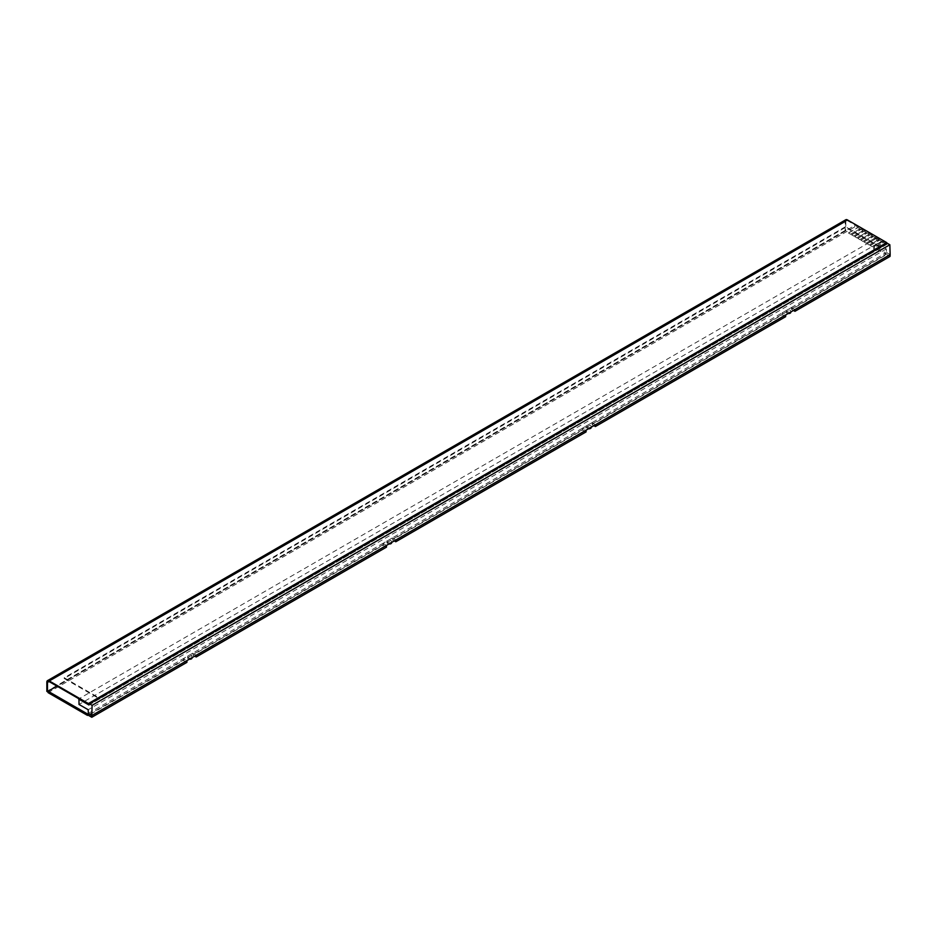 <?xml version="1.0" encoding="UTF-8"?>
<svg xmlns="http://www.w3.org/2000/svg" width="937" height="937" viewBox="0 0 937 937"><rect width="100%" height="100%" fill="white"/><g stroke="black" fill="none" stroke-linecap="round" stroke-linejoin="round"><path stroke-width="0.7" stroke-dasharray="4.68 3.51" d="M88.406 714.849L885.805 254.477L877.442 249.64L877.442 248.211A2.19 1.265 180 0 1 874.338 248.211A2.19 1.265 180 0 1 873.694 247.309A2.19 1.265 180 0 1 874.338 246.419L882.713 241.582A1.312 0.761 0 0 0 882.713 240.504L856.664 225.477A1.312 0.761 0 0 0 854.802 225.477L56.958 686.107M877.442 249.64A2.19 1.265 180 0 1 874.338 249.64A2.19 1.265 180 0 1 873.694 248.738A2.19 1.265 180 0 1 874.338 247.848L882.713 243.011A1.312 0.761 0 0 0 882.713 241.945L856.664 226.906A1.312 0.761 0 0 0 854.802 226.906L48.092 692.654M88.289 713.49L885.805 253.037L877.442 248.211M885.805 254.477L885.805 253.037M886.742 243.339L847.364 220.605L49.017 681.527L845.818 221.495A2.19 1.265 60 0 1 846.263 220.5A2.19 1.265 60 0 1 847.364 220.605M845.818 221.495L845.818 230.807L845.197 230.455L845.197 221.144A3.069 1.769 60 0 1 845.83 219.738M845.197 230.455L46.85 691.365M845.818 230.807L48.092 691.365M879.913 246.56L879.913 247.274L845.502 227.41L64.208 678.482L98.631 698.346L98.631 697.632L879.913 246.56L845.502 226.695L845.502 227.41M845.502 226.695L64.208 677.767L64.208 678.482M64.208 677.767L98.631 697.632M189.356 659.215A2.19 1.265 180 0 1 187.646 657.973A2.19 1.265 180 0 1 188.29 657.083A2.19 1.265 180 0 1 190.679 656.814A2.19 1.265 180 0 1 192.026 657.973M191.394 657.797A2.19 1.265 180 0 1 189.005 658.079A2.19 1.265 180 0 1 187.646 656.907A2.19 1.265 180 0 1 188.29 656.005A2.19 1.265 180 0 1 190.679 655.736A2.19 1.265 180 0 1 192.026 656.907A2.19 1.265 180 0 1 191.394 657.797M388.949 543.987A2.19 1.265 180 0 1 387.239 542.746A2.19 1.265 180 0 1 387.871 541.855A2.19 1.265 180 0 1 390.26 541.574A2.19 1.265 180 0 1 391.619 542.746M390.975 542.57A2.19 1.265 180 0 1 388.586 542.839A2.19 1.265 180 0 1 387.239 541.68A2.19 1.265 180 0 1 387.871 540.778A2.19 1.265 180 0 1 390.26 540.508A2.19 1.265 180 0 1 391.619 541.68A2.19 1.265 180 0 1 390.975 542.57M788.122 313.52A2.19 1.265 180 0 1 786.401 312.29A2.19 1.265 180 0 1 787.045 311.389A2.19 1.265 180 0 1 789.434 311.119A2.19 1.265 180 0 1 790.793 312.29M790.149 312.115A2.19 1.265 180 0 1 787.759 312.384A2.19 1.265 180 0 1 786.401 311.213A2.19 1.265 180 0 1 787.045 310.323A2.19 1.265 180 0 1 789.434 310.042A2.19 1.265 180 0 1 790.793 311.213A2.19 1.265 180 0 1 790.149 312.115M588.53 428.748A2.19 1.265 180 0 1 586.82 427.518A2.19 1.265 180 0 1 587.464 426.628A2.19 1.265 180 0 1 589.853 426.347A2.19 1.265 180 0 1 591.2 427.518M590.556 427.342A2.19 1.265 180 0 1 588.167 427.612A2.19 1.265 180 0 1 586.82 426.44A2.19 1.265 180 0 1 587.464 425.55A2.19 1.265 180 0 1 589.853 425.269A2.19 1.265 180 0 1 591.2 426.44A2.19 1.265 180 0 1 590.556 427.342M386.477 547.138L383.128 545.193L192.835 655.057L194.697 656.134M186.896 662.365L183.535 660.421L88.453 715.329M785.651 316.671L782.301 314.738L592.008 424.602L593.871 425.667M586.07 431.898L582.709 429.966L392.427 539.829L394.29 540.895M890.15 254.618L886.636 252.58L886.683 254.466L791.601 309.362L793.452 310.44M885.863 243.843L876.4 238.385L877.161 243.667L886.308 248.937L886.636 252.58M88.968 704.999L886.789 244.381L885.922 243.889M886.789 244.381L89.308 704.811M887.116 243.198L887.105 244.206M886.308 248.937L88.183 709.731M877.161 243.667L79.036 704.46M876.4 238.385L78.942 698.803M886.683 254.466L890.045 256.41M383.128 545.193L383.01 543.343L386.536 545.381M196.255 655.232L192.729 653.206L192.835 655.057M192.729 653.206L183.429 658.57L186.943 660.608M183.535 660.421L183.429 658.57M795.009 309.55L791.484 307.512L791.601 309.362M791.484 307.512L782.184 312.888L785.71 314.914M782.301 314.738L782.184 312.888M595.417 424.777L591.903 422.739L592.008 424.602M591.903 422.739L582.603 428.115L586.117 430.142M582.709 429.966L582.603 428.115M395.836 540.005L392.322 537.979L392.427 539.829M392.322 537.979L383.01 543.343M870.157 234.695L872.324 235.948L863.024 241.313L860.857 240.059L870.157 234.695L872.324 235.948M872.324 236.124L863.024 241.313M863.024 241.5L860.857 240.059M860.857 240.247L870.157 234.871M873.249 236.487L875.427 237.74L866.128 243.105L863.949 241.851L873.249 236.487L875.427 237.74M875.427 237.916L866.128 243.105M866.128 243.28L863.949 241.851M863.949 242.027L873.249 236.663M876.353 238.267L878.519 239.521L869.22 244.897L867.053 243.643L876.353 238.267L878.519 239.521M878.519 239.708L869.22 244.897M869.22 245.072L867.053 243.643M867.053 243.819L876.353 238.455M867.053 232.903L869.22 234.156L859.92 239.521L857.753 238.267L867.053 232.903L869.22 234.156M869.22 234.332L859.92 239.521M859.92 239.708L857.753 238.267M857.753 238.455L867.053 233.079M863.949 231.111L866.128 232.364L856.816 237.74L854.649 236.487L863.949 231.111L866.128 232.364M866.128 232.54L856.816 237.74M856.816 237.916L854.649 236.487M854.649 236.663L863.949 231.287M860.857 229.319L863.024 230.572L853.724 235.948L851.546 234.695L860.857 229.319L863.024 230.572M863.024 230.76L853.724 235.948M853.724 236.124L851.546 234.695M851.546 234.871L860.857 229.506M879.456 240.059L881.623 241.313L872.324 246.689L870.157 245.435L879.456 240.059L881.623 241.313M881.623 241.5L872.324 246.689M872.324 246.864L870.157 245.435M870.157 245.611L879.456 240.247M857.753 227.527L859.92 228.78L850.62 234.156L848.453 232.903L857.753 227.527L859.92 228.78M859.92 228.968L850.62 234.156M850.62 234.332L848.453 232.903M848.453 233.079L857.753 227.714M854.802 226.906L854.802 225.477M856.664 226.906L856.664 225.477M882.713 241.945L882.713 240.504M882.713 243.011L882.713 241.582M874.338 247.848L874.338 246.419M845.197 221.144L46.85 682.066M883.099 242.484L883.099 241.043M873.694 248.738L873.694 247.309M47.928 681.422L846.263 220.5M187.646 657.973L187.646 656.907M387.239 542.746L387.239 541.68M786.401 312.29L786.401 311.213M586.82 427.518L586.82 426.44M591.2 427.213L591.2 426.44M790.793 311.986L790.793 311.213M391.619 542.441L391.619 541.68M192.026 657.669L192.026 656.907"/><path stroke-width="1.41" d="M56.958 686.107L48.092 691.225L48.092 692.654L87.469 715.388L88.289 713.49M87.469 715.388L88.406 714.849M48.092 691.225L87.469 713.959M886.742 242.624L847.364 219.89L49.017 680.812L88.394 703.546L886.742 242.624L886.742 243.339L88.394 704.261L88.394 703.546M49.017 681.527A2.19 1.265 -120 0 0 47.928 681.422A2.19 1.265 -120 0 0 47.471 682.417L49.017 681.527L88.394 704.261M49.017 680.812A3.069 1.769 -120 0 0 47.482 680.66A3.069 1.769 -120 0 0 46.85 682.066L46.85 691.365L47.471 691.729L47.471 682.417M47.482 680.66L845.83 219.738A3.069 1.769 60 0 1 847.364 219.89M48.092 691.365L47.471 691.729M879.913 247.274L98.631 698.346M192.026 657.669L192.026 657.973A2.19 1.265 180 0 1 191.394 658.875A2.19 1.265 180 0 1 189.356 659.215M391.619 542.441L391.619 542.746A2.19 1.265 180 0 1 390.975 543.647A2.19 1.265 180 0 1 388.949 543.987M790.793 311.986L790.793 312.29A2.19 1.265 180 0 1 790.149 313.181A2.19 1.265 180 0 1 788.122 313.52M591.2 427.213L591.2 427.518A2.19 1.265 180 0 1 590.556 428.408A2.19 1.265 180 0 1 588.53 428.748M386.536 545.381L386.477 547.138L196.196 656.989L196.255 655.232L586.117 430.142L586.07 431.898L395.777 541.762L395.836 540.005M186.943 660.608L186.896 662.365L91.803 717.262L91.803 715.54L196.255 655.232M194.697 656.134L196.196 656.989M78.942 698.803L79.036 704.46L88.183 709.731L88.453 715.329L91.803 717.262M785.71 314.914L785.651 316.671L595.37 426.534L595.417 424.777L890.15 254.618L889.845 244.768L92.107 705.338L89.378 703.757L88.968 704.999L78.579 699.002M593.871 425.667L595.37 426.534M394.29 540.895L395.777 541.762M88.289 713.502L91.803 715.54L92.107 705.338M586.117 430.142L595.417 424.777M889.845 244.768L887.116 243.198L89.378 703.757M890.15 254.618L890.045 256.41L794.951 311.307L795.009 309.55M793.452 310.44L794.951 311.307"/></g></svg>
